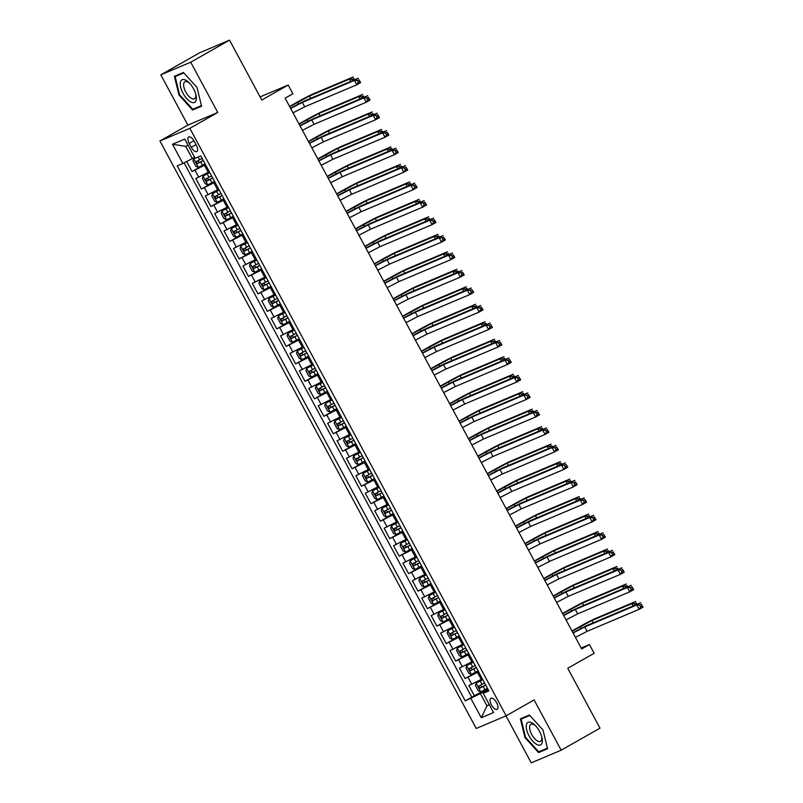 <?xml version="1.0" encoding="UTF-8"?>
<svg xmlns="http://www.w3.org/2000/svg" width="803" height="803" viewBox="0 0 803 803"><rect width="100%" height="100%" fill="white"/><g stroke="black" fill="none" stroke-linecap="round" stroke-linejoin="round"><path stroke-width="1.2" d="M496.595 702.685A6.364 2.79 -119.6 0 0 490.864 698.249A6.364 2.79 -119.6 0 0 491.426 704.873A6.364 2.79 -119.6 0 0 497.147 709.31A6.364 2.79 -119.6 0 0 496.595 702.685M505.97 715.895L531.255 762.85L561.167 750.203L599.992 728.16L567.751 668.277L594.15 653.281L589.442 644.538L581.181 648.031M159.917 140.987L476.239 728.462L506.151 715.814L189.829 128.339L159.917 140.987L187.872 125.107L217.784 112.47L190.712 62.202L160.801 74.84L187.872 125.107M160.801 74.84L199.626 52.797L229.538 40.15L261.788 100.034L288.187 85.038L260.102 96.912M190.712 62.202L229.538 40.15M186.677 161.503L192.068 171.521L205.197 164.073M209.332 171.752L195.832 178.517L201.483 189.006L214.612 181.548M218.747 189.237L205.247 196.002L210.898 206.491L224.017 199.034M228.152 206.722L214.662 213.488L220.313 223.977L233.432 216.519M237.568 224.208L224.077 230.973L229.728 241.462L242.847 234.004M246.983 241.683L233.492 248.448L239.143 258.947L252.262 251.49M256.398 259.168L242.907 265.934L248.559 276.433L261.678 268.975M265.813 276.654L252.323 283.419L257.974 293.908L271.093 286.46M275.228 294.139L261.738 300.904L267.379 311.393L280.508 303.946M284.643 311.624L271.153 318.389L276.794 328.879L289.923 321.431M294.059 329.11L280.568 335.875L286.209 346.364L299.338 338.916M303.474 346.595L289.973 353.36L295.624 363.849L308.753 356.391M312.889 364.08L299.389 370.845L305.04 381.335L318.169 373.877M322.304 381.566L308.804 388.331L314.455 398.82L327.574 391.362M331.719 399.051L318.219 405.816L323.87 416.305L336.989 408.847M341.124 416.526L327.634 423.291L333.285 433.791L346.404 426.333M350.54 434.011L337.049 440.777L342.7 451.266L355.819 443.818M359.955 451.497L346.464 458.262L352.115 468.751L365.235 461.303M369.37 468.982L355.88 475.747L361.531 486.237L374.65 478.789M378.785 486.467L365.295 493.233L370.946 503.722L384.065 496.274M388.2 503.953L374.71 510.718L380.351 521.207L393.48 513.759M397.615 521.438L384.125 528.203L389.766 538.693L402.895 531.235M407.031 538.923L393.54 545.689L399.181 556.178L412.31 548.72M416.446 556.409L402.945 563.174L408.597 573.663L421.726 566.205M425.861 573.894L412.361 580.659L418.012 591.149L431.141 583.691M435.276 591.369L421.776 598.135L427.427 608.634L440.546 601.176M444.691 608.855L431.191 615.62L436.842 626.109L449.961 618.661M454.096 626.34L440.606 633.105L446.257 643.594L459.376 636.147M463.512 643.825L450.021 650.591L455.672 661.08L468.791 653.632M472.927 661.311L459.436 668.076L465.088 678.565L478.207 671.117M288.187 85.038L292.894 93.78L285.125 98.187L581.683 648.944L589.442 644.538M189.207 143.416L191.285 147.26A6.163 2.71 -119.6 0 0 196.825 151.556A6.163 2.71 -119.6 0 0 196.293 145.142L194.226 141.298A6.163 2.71 -119.6 0 0 188.675 137.002A6.163 2.71 -119.6 0 0 189.207 143.416L193.904 140.746M488.344 689.938L483.215 693.31L488.876 690.921L200.8 155.902L195.139 158.291L184.78 139.06L172.494 144.259L182.853 163.491L177.192 165.88L465.268 700.899L480.375 693.611L486.959 705.857L489.408 704.813M483.215 693.31L493.574 712.542L481.278 717.741L470.929 698.51M478.578 671.8L465.088 678.565M482.342 678.796L481.248 679.418L477.484 672.422M469.163 654.315L455.672 661.08M459.748 636.829L446.257 643.594M450.332 619.344L436.842 626.109M440.917 601.869L427.427 608.634M431.502 584.383L418.012 591.149M422.097 566.898L408.597 573.663M412.682 549.413L399.181 556.178M403.267 531.927L389.766 538.693M393.851 514.442L380.351 521.207M384.436 496.957L370.946 503.722M375.021 479.471L361.531 486.237M365.606 461.986L352.115 468.751M356.191 444.501L342.7 451.266M346.776 427.025L333.285 433.791M337.36 409.54L323.87 416.305M327.945 392.055L314.455 398.82M318.53 374.569L305.04 381.335M309.125 357.084L295.624 363.849M299.71 339.599L286.209 346.364M290.295 322.113L276.794 328.879M280.879 304.628L267.379 311.393M271.464 287.143L257.974 293.908M262.049 269.667L248.559 276.433M252.634 252.182L239.143 258.947M243.219 234.697L229.728 241.462M233.803 217.212L220.313 223.977M224.388 199.726L210.898 206.491M214.973 182.241L201.483 189.006M205.558 164.756L192.068 171.521M184.078 162.848L471.793 697.195L487.622 688.603M481.248 679.418L468.852 685.561L474.503 696.05M188.153 145.323L185.704 146.357L192.298 158.593L182.853 163.491M194.597 157.288L192.298 158.593M217.784 112.47L189.829 128.339M561.167 750.203L534.105 699.935L506.151 715.814M489.258 704.542L486.959 705.857L481.278 717.741M487.993 689.285L480.375 693.611M471.793 697.195L465.268 700.899M185.704 146.357L172.494 144.259M178.989 95.055L192.579 110.031L201.583 106.217L197.006 87.447L183.415 72.471L174.412 76.285L178.989 95.055L179.571 94.724M547.566 748.767L542.979 729.987L529.398 715.021L520.384 718.826L524.961 737.606L538.552 752.572L547.566 748.767M197.327 107.331L192.579 110.031M543.3 749.882L538.552 752.572M525.543 737.274L524.961 737.606M290.666 108.465L302.319 102.433L354.414 80.41L358.299 78.212L306.194 100.234A14.906 0.693 -28.3 0 0 290.545 108.254M293.015 112.842L304.668 106.809L356.773 84.787L354.414 80.41L357.345 80.621L358.279 82.368L359.834 81.484L358.891 79.738L357.345 80.621M358.891 79.738L360.657 82.579L356.773 84.787L358.279 82.368M360.657 82.579L359.834 81.484M194.918 157.88L193.674 158.582L193.001 161.022L195.822 166.261L198.381 167.325L205.086 163.872M193.674 158.582L194.968 157.98M350.66 81.434L349.415 79.146L353.3 76.937L313.331 93.831A14.906 0.693 -28.3 0 0 295.614 103.015L289.572 106.448M202.165 158.452L196.263 161.544L197.397 163.641L203.3 160.55M203.239 160.449L199.626 162.377L198.01 161.262M289.692 106.669L309.446 96.039L349.415 79.146L352.336 79.346L352.949 80.471M354.595 79.768L353.892 78.463L352.336 79.346M353.892 78.463L354.785 79.698M193.563 88.852A12.918 5.671 -119.6 0 0 189.086 82.719A12.918 5.671 -119.6 0 0 180.886 80.912A12.918 5.671 -119.6 0 0 183.054 93.299A12.918 5.671 -119.6 0 0 192.901 102.633A12.918 5.671 -119.6 0 0 195.882 94.684A12.918 5.671 -119.6 0 0 193.563 88.852M189.739 83.402A9.787 4.296 -119.6 0 0 184.891 81.765A9.787 4.296 -119.6 0 0 185.744 91.954A9.787 4.296 -119.6 0 0 194.557 98.779A9.787 4.296 -119.6 0 0 195.631 93.77M201.433 105.594L192.75 109.268L179.581 94.764L175.144 76.576L183.807 72.912M179.26 74.227L175.144 76.576M531.616 722.67A12.918 5.671 -119.6 0 0 526.678 729.867A12.918 5.671 -119.6 0 0 536.956 744.572A12.918 5.671 -119.6 0 0 541.854 737.234A12.918 5.671 -119.6 0 0 535.059 725.27A12.918 5.671 -119.6 0 0 531.616 722.67M535.721 725.952A9.787 4.296 -119.6 0 0 533.674 724.527A9.787 4.296 -119.6 0 0 530.873 724.316A9.787 4.296 -119.6 0 0 530.753 732.436A9.787 4.296 -119.6 0 0 537.719 741.109A9.787 4.296 -119.6 0 0 540.529 741.33A9.787 4.296 -119.6 0 0 541.603 736.321M547.415 748.145L538.723 751.819L525.553 737.315L521.117 719.117L529.789 715.453M525.242 716.778L521.117 719.117M300.071 125.951L311.735 119.918L363.829 97.896L367.714 95.687L315.609 117.71A14.906 0.693 -28.3 0 0 299.961 125.74M302.43 130.327L314.083 124.294L366.188 102.272L363.829 97.896L366.75 98.107L367.694 99.853L369.25 98.97L368.306 97.223L366.75 98.107M368.306 97.223L370.073 100.064L366.188 102.272L367.694 99.853M370.073 100.064L369.25 98.97M309.486 143.436L321.15 137.403L373.244 115.381L377.129 113.173L325.024 135.195A14.906 0.693 -28.3 0 0 309.376 143.225M311.845 147.802L323.499 141.78L375.603 119.747L373.244 115.381L376.165 115.582L377.109 117.338L378.665 116.455L377.721 114.709L376.165 115.582M377.721 114.709L379.488 117.549L375.603 119.747L377.109 117.338M379.488 117.549L378.665 116.455M318.901 160.921L330.555 154.889L382.66 132.866L386.544 130.658L334.439 152.68A14.906 0.693 -28.3 0 0 318.791 160.7M321.26 165.288L332.914 159.255L385.018 137.233L382.66 132.866L385.581 133.067L386.524 134.824L388.08 133.94L387.136 132.194L385.581 133.067M387.136 132.194L388.893 135.034L385.018 137.233L386.524 134.824M388.893 135.034L388.08 133.94M328.317 178.407L339.97 172.374L392.075 150.352L395.959 148.143L343.855 170.166A14.906 0.693 -28.3 0 0 328.206 178.186M330.675 182.773L342.329 176.74L394.434 154.718L392.075 150.352L394.996 150.552L395.939 152.299L397.495 151.426L396.552 149.669L394.996 150.552M396.552 149.669L398.308 152.52L394.434 154.718L395.939 152.299M398.308 152.52L397.495 151.426M209.734 172.504L203.089 176.068L202.416 178.507L205.237 183.746L207.796 184.81L214.501 181.358M203.089 176.068L209.794 172.615M360.075 98.92L358.831 96.631L362.715 94.423L322.736 111.316A14.906 0.693 -28.3 0 0 305.03 120.5L298.987 123.933M211.58 175.937L205.678 179.029L206.803 181.127L212.715 178.035M212.654 177.925L209.041 179.852L207.425 178.748M299.107 124.154L318.861 113.524L358.831 96.631L361.751 96.832L362.364 97.956M364.01 97.253L363.307 95.948L361.751 96.832M363.307 95.948L364.201 97.173M219.149 189.99L212.504 193.553L211.831 195.992L214.652 201.232L217.212 202.296L223.917 198.843M212.504 193.553L219.209 190.1M369.48 116.405L368.246 114.106L372.13 111.908L332.151 128.801A14.906 0.693 -28.3 0 0 314.445 137.975L308.402 141.408M220.996 193.423L215.094 196.514L216.218 198.612L222.13 195.52M222.07 195.41L218.456 197.337L216.84 196.233M308.523 141.639L328.276 131.009L368.246 114.106L371.167 114.317L371.779 115.441M373.425 114.739L372.722 113.434L371.167 114.317M372.722 113.434L373.616 114.658M228.564 207.475L221.919 211.038L221.247 213.468L224.067 218.717L226.627 219.781L233.332 216.328M221.919 211.038L228.624 207.586M378.896 133.89L377.661 131.592L381.545 129.393L341.566 146.287A14.906 0.693 -28.3 0 0 323.86 155.461L317.817 158.894M230.411 210.908L224.469 214.02L225.633 216.097L231.545 213.006M231.485 212.895L227.871 214.823L226.255 213.718M317.938 159.124L337.682 148.495L377.661 131.592L380.582 131.802L381.194 132.927M382.84 132.224L382.138 130.919L380.582 131.802M382.138 130.919L383.031 132.144M237.979 224.96L231.334 228.524L230.662 230.953L233.482 236.202L236.042 237.266L242.747 233.814M231.334 228.524L238.039 225.071M388.311 151.376L387.076 149.077L390.961 146.879L350.981 163.772A14.906 0.693 -28.3 0 0 333.275 172.946L327.233 176.379M239.826 228.393L233.924 231.485L235.048 233.583L240.95 230.491M240.9 230.381L237.286 232.308L235.67 231.204M327.353 176.61L347.097 165.98L387.076 149.077L389.997 149.288L390.599 150.412M392.255 149.709L391.553 148.404L389.997 149.288M391.553 148.404L392.446 149.629M337.732 195.892L349.385 189.859L401.49 167.837L405.374 165.629L353.27 187.651A14.906 0.693 -28.3 0 0 337.621 195.671M340.091 200.258L351.744 194.226L403.849 172.203L401.49 167.837L404.411 168.038L405.354 169.784L406.91 168.911L405.967 167.154L404.411 168.038M405.967 167.154L407.723 169.995L403.849 172.203L405.354 169.784M407.723 169.995L406.91 168.911M247.394 242.446L240.749 246.009L240.077 248.438L242.897 253.688L245.457 254.752L252.162 251.289M240.749 246.009L247.454 242.546M397.726 168.861L396.491 166.562L400.376 164.354L360.396 181.257A14.906 0.693 -28.3 0 0 342.69 190.431L336.648 193.864M249.241 245.869L243.339 248.96L244.463 251.068L250.365 247.966M250.315 247.866L246.702 249.793L245.086 248.689M336.768 194.095L356.512 183.455L396.491 166.562L399.412 166.773L400.014 167.897M401.671 167.195L400.968 165.89L399.412 166.773M400.968 165.89L401.861 167.114M347.147 213.377L358.8 207.345L410.905 185.322L414.79 183.114L362.685 205.136A14.906 0.693 -28.3 0 0 347.026 213.156M349.496 217.743L361.159 211.711L413.254 189.689L410.905 185.322L413.826 185.523L414.77 187.27L416.325 186.386L415.382 184.64L413.826 185.523M415.382 184.64L417.138 187.48L413.254 189.689L414.77 187.27M417.138 187.48L416.325 186.386M256.809 259.931L250.165 263.494L249.482 265.923L252.313 271.173L254.872 272.237L261.567 268.774M250.165 263.494L256.87 260.031M407.141 186.346L405.906 184.048L409.791 181.839L369.812 198.742A14.906 0.693 -28.3 0 0 352.105 207.917L346.053 211.35M258.656 263.354L252.744 266.445L253.878 268.543L259.781 265.452M259.73 265.351L256.117 267.279L254.501 266.174M346.183 211.57L365.927 200.941L405.906 184.048L408.827 184.248L409.43 185.373M411.086 184.68L410.383 183.375L408.827 184.248M410.383 183.375L411.277 184.6M356.562 230.852L368.216 224.83L420.32 202.798L424.205 200.599L372.1 222.622A14.906 0.693 -28.3 0 0 356.442 230.642M358.911 235.229L370.574 229.196L422.669 207.174L420.32 202.798L423.241 203.008L424.185 204.755L425.731 203.872L424.797 202.125L423.241 203.008M424.797 202.125L426.554 204.966L422.669 207.174L424.185 204.755M426.554 204.966L425.731 203.872M266.225 277.416L259.58 280.98L258.897 283.409L261.728 288.658L264.287 289.722L270.982 286.259M259.58 280.98L266.275 277.517M416.556 203.832L415.322 201.533L419.206 199.325L379.227 216.228A14.906 0.693 -28.3 0 0 361.511 225.402L355.468 228.835M268.072 280.839L262.159 283.931L263.294 286.029L269.196 282.937M269.146 282.837L265.532 284.764L263.916 283.66M355.588 229.056L375.342 218.426L415.322 201.533L418.243 201.734L418.845 202.858M420.501 202.165L419.798 200.86L418.243 201.734M419.798 200.86L420.682 202.085M365.977 248.338L377.631 242.305L429.735 220.283L433.62 218.085L381.515 240.107A14.906 0.693 -28.3 0 0 365.857 248.127M368.326 252.714L379.98 246.682L432.084 224.659L429.735 220.283L432.656 220.494L433.6 222.24L435.146 221.357L434.212 219.61L432.656 220.494M434.212 219.61L435.969 222.451L432.084 224.659L433.6 222.24M435.969 222.451L435.146 221.357M275.64 294.902L268.995 298.465L268.312 300.894L271.143 306.134L273.703 307.208L280.398 303.745M268.995 298.465L275.69 295.002M425.971 221.317L424.737 219.018L428.621 216.81L388.642 233.703A14.906 0.693 -28.3 0 0 370.926 242.887L364.883 246.32M277.487 298.325L271.575 301.416L272.709 303.514L278.611 300.422M278.551 300.322L274.937 302.249L273.331 301.135M365.004 246.541L384.757 235.911L424.737 219.018L427.658 219.219L428.26 220.343M429.916 219.651L429.214 218.336L427.658 219.219M429.214 218.336L430.097 219.57M375.392 265.823L387.046 259.791L439.151 237.768L443.035 235.57L390.931 257.592A14.906 0.693 -28.3 0 0 375.272 265.612M377.741 270.199L389.395 264.167L441.499 242.145L439.151 237.768L442.072 237.979L443.015 239.726L444.561 238.842L443.627 237.096L442.072 237.979M443.627 237.096L445.384 239.936L441.499 242.145L443.015 239.726M445.384 239.936L444.561 238.842M384.808 283.308L396.461 277.276L448.566 255.254L452.44 253.055L400.346 275.078A14.906 0.693 -28.3 0 0 384.687 283.098M387.156 287.685L398.81 281.652L450.915 259.63L448.566 255.254L451.487 255.464L452.42 257.211L453.976 256.328L453.033 254.581L451.487 255.464M453.033 254.581L454.799 257.422L450.915 259.63L452.42 257.211M454.799 257.422L453.976 256.328M394.223 300.794L405.876 294.761L457.981 272.739L461.855 270.531L409.761 292.553A14.906 0.693 -28.3 0 0 394.102 300.583M396.572 305.17L408.225 299.138L460.33 277.115L457.981 272.739L460.902 272.95L461.835 274.696L463.391 273.813L462.448 272.066L460.902 272.95M462.448 272.066L464.214 274.907L460.33 277.115L461.835 274.696M464.214 274.907L463.391 273.813M403.638 318.279L415.292 312.247L467.386 290.224L471.271 288.016L419.166 310.038A14.906 0.693 -28.3 0 0 403.518 318.068M405.987 322.645L417.64 316.613L469.745 294.591L467.386 290.224L470.317 290.425L471.251 292.182L472.806 291.298L471.863 289.552L470.317 290.425M471.863 289.552L473.629 292.392L469.745 294.591L471.251 292.182M473.629 292.392L472.806 291.298M413.043 335.764L424.707 329.732L476.801 307.71L480.686 305.501L428.581 327.524A14.906 0.693 -28.3 0 0 412.933 335.544M415.402 340.131L427.055 334.098L479.16 312.076L476.801 307.71L479.722 307.91L480.666 309.667L482.222 308.784L481.278 307.027L479.722 307.91M481.278 307.027L483.045 309.878L479.16 312.076L480.666 309.667M483.045 309.878L482.222 308.784M422.458 353.25L434.112 347.217L486.216 325.195L490.101 322.987L437.996 345.009A14.906 0.693 -28.3 0 0 422.348 353.029M424.817 357.616L436.471 351.584L488.575 329.561L486.216 325.195L489.137 325.396L490.081 327.142L491.637 326.269L490.693 324.512L489.137 325.396M490.693 324.512L492.46 327.363L488.575 329.561L490.081 327.142M492.46 327.363L491.637 326.269M431.873 370.735L443.527 364.703L495.632 342.68L499.516 340.472L447.412 362.494A14.906 0.693 -28.3 0 0 431.763 370.514M434.232 375.101L445.886 369.069L497.99 347.047L495.632 342.68L498.553 342.881L499.496 344.628L501.052 343.744L500.108 341.998L498.553 342.881M500.108 341.998L501.865 344.838L497.99 347.047L499.496 344.628M501.865 344.838L501.052 343.744M441.289 388.22L452.942 382.188L505.047 360.166L508.931 357.957L456.827 379.98A14.906 0.693 -28.3 0 0 441.178 388M443.647 392.587L455.301 386.554L507.406 364.532L505.047 360.166L507.968 360.366L508.911 362.113L510.467 361.23L509.524 359.483L507.968 360.366M509.524 359.483L511.28 362.324L507.406 364.532L508.911 362.113M511.28 362.324L510.467 361.23M450.704 405.696L462.357 399.663L514.462 377.641L518.347 375.443L466.242 397.465A14.906 0.693 -28.3 0 0 450.593 405.485M453.063 410.072L464.716 404.039L516.811 382.017L514.462 377.641L517.383 377.852L518.326 379.598L519.882 378.715L518.939 376.968L517.383 377.852M518.939 376.968L520.695 379.809L516.811 382.017L518.326 379.598M520.695 379.809L519.882 378.715M460.119 423.181L471.773 417.148L523.877 395.126L527.762 392.928L475.657 414.95A14.906 0.693 -28.3 0 0 459.999 422.97M462.468 427.557L474.131 421.525L526.226 399.503L523.877 395.126L526.798 395.337L527.742 397.084L529.297 396.2L528.354 394.454L526.798 395.337M528.354 394.454L530.11 397.294L526.226 399.503L527.742 397.084M530.11 397.294L529.297 396.2M469.534 440.666L481.188 434.634L533.292 412.612L537.177 410.413L485.072 432.436A14.906 0.693 -28.3 0 0 469.414 440.456M471.883 445.043L483.547 439.01L535.641 416.988L533.292 412.612L536.213 412.822L537.157 414.569L538.703 413.686L537.769 411.939L536.213 412.822M537.769 411.939L539.526 414.78L535.641 416.988L537.157 414.569M539.526 414.78L538.703 413.686M478.949 458.152L490.603 452.119L542.708 430.097L546.592 427.889L494.487 449.911A14.906 0.693 -28.3 0 0 478.829 457.941M481.298 462.528L492.952 456.495L545.056 434.473L542.708 430.097L545.628 430.308L546.572 432.054L548.118 431.171L547.184 429.424L545.628 430.308M547.184 429.424L548.941 432.265L545.056 434.473L546.572 432.054M548.941 432.265L548.118 431.171M285.055 312.387L278.41 315.94L277.728 318.379L280.558 323.619L283.108 324.683L289.813 321.23M278.41 315.94L285.105 312.487M435.387 238.802L434.152 236.504L438.026 234.295L398.057 251.188A14.906 0.693 -28.3 0 0 380.341 260.373L374.298 263.806M286.892 315.81L280.99 318.901L282.124 320.999L288.026 317.908M287.966 317.807L284.352 319.735L282.746 318.62M374.419 264.026L394.173 253.397L434.152 236.504L437.073 236.704L437.675 237.829M439.331 237.136L438.619 235.821L437.073 236.704M438.619 235.821L439.512 237.056M294.47 329.862L287.815 333.426L287.143 335.865L289.963 341.104L292.523 342.168L299.228 338.715M287.815 333.426L294.52 329.973M444.802 256.277L443.567 253.989L447.442 251.781L407.472 268.674A14.906 0.693 -28.3 0 0 389.756 277.858L383.714 281.291M296.307 333.295L290.365 336.407L291.539 338.485L297.441 335.393M297.381 335.283L293.768 337.22L292.151 336.106M383.834 281.512L403.588 270.882L443.567 253.989L446.488 254.19L447.09 255.314M448.736 254.611L448.034 253.306L446.488 254.19M448.034 253.306L448.927 254.541M303.875 347.348L297.23 350.911L296.558 353.35L299.378 358.59L301.938 359.654L308.643 356.201M297.23 350.911L303.935 347.458M454.217 273.763L452.972 271.464L456.857 269.266L416.887 286.159A14.906 0.693 -28.3 0 0 399.171 295.343L393.129 298.766M305.722 350.781L299.82 353.872L300.954 355.97L306.856 352.878M306.796 352.768L303.183 354.695L301.567 353.591M393.249 298.997L413.003 288.367L452.972 271.464L455.903 271.675L456.505 272.799M458.152 272.097L457.449 270.792L455.903 271.675M457.449 270.792L458.342 272.016M313.29 364.833L306.646 368.396L305.973 370.825L308.794 376.075L311.353 377.139L318.058 373.686M306.646 368.396L313.351 364.943M463.632 291.248L462.387 288.95L466.272 286.751L426.303 303.644A14.906 0.693 -28.3 0 0 408.586 312.819L402.544 316.252M315.137 368.266L309.235 371.357L310.359 373.455L316.272 370.364M316.211 370.253L312.598 372.18L310.982 371.076M402.664 316.482L422.418 305.853L462.387 288.95L465.308 289.16L465.921 290.284M467.567 289.582L466.864 288.277L465.308 289.16M466.864 288.277L467.758 289.502M322.706 382.318L316.061 385.882L315.388 388.311L318.209 393.56L320.768 394.624L327.473 391.171M316.061 385.882L322.766 382.429M473.047 308.733L471.803 306.435L475.687 304.237L435.708 321.13A14.906 0.693 -28.3 0 0 418.002 330.304L411.959 333.737M324.553 385.751L318.65 388.843L319.775 390.941L325.687 387.849M325.627 387.739L322.013 389.666L320.397 388.562M412.08 333.968L431.833 323.338L471.803 306.435L474.724 306.646L475.336 307.77M476.982 307.067L476.279 305.762L474.724 306.646M476.279 305.762L477.173 306.987M332.121 399.804L325.476 403.367L324.803 405.796L327.624 411.046L330.184 412.11L336.889 408.647M325.476 403.367L332.181 399.914M482.452 326.219L481.218 323.92L485.102 321.712L445.123 338.615A14.906 0.693 -28.3 0 0 427.417 347.789L421.374 351.222M333.968 403.226L328.066 406.328L329.19 408.426L335.102 405.334M335.042 405.224L331.428 407.151L329.812 406.047M421.495 351.453L441.248 340.823L481.218 323.92L484.139 324.131L484.751 325.255M486.397 324.553L485.695 323.248L484.139 324.131M485.695 323.248L486.588 324.472M341.536 417.289L334.891 420.852L334.219 423.281L337.039 428.531L339.599 429.595L346.304 426.132M334.891 420.852L341.596 417.389M491.868 343.704L490.633 341.405L494.518 339.197L454.538 356.1A14.906 0.693 -28.3 0 0 436.832 365.275L430.789 368.707M343.383 420.712L337.481 423.803L338.605 425.901L344.517 422.81M344.457 422.709L340.843 424.636L339.227 423.532M430.91 368.928L450.654 358.299L490.633 341.405L493.554 341.616L494.156 342.73M495.812 342.038L495.11 340.733L493.554 341.616M495.11 340.733L496.003 341.958M350.951 434.774L344.306 438.338L343.634 440.767L346.454 446.016L349.014 447.08L355.719 443.617M344.306 438.338L351.011 434.875M501.283 361.189L500.048 358.891L503.933 356.683L463.953 373.586A14.906 0.693 -28.3 0 0 446.247 382.76L440.205 386.193M352.798 438.197L346.896 441.289L348.02 443.386L353.922 440.295M353.872 440.195L350.259 442.122L348.643 441.018M440.325 386.414L460.069 375.784L500.048 358.891L502.969 359.092L503.571 360.216M505.228 359.523L504.525 358.218L502.969 359.092M504.525 358.218L505.418 359.443M360.366 452.26L353.721 455.823L353.039 458.252L355.87 463.502L358.429 464.566L365.134 461.103M353.721 455.823L360.427 452.36M510.698 378.675L509.463 376.376L513.348 374.168L473.368 391.071A14.906 0.693 -28.3 0 0 455.662 400.245L449.62 403.678M362.213 455.682L356.311 458.774L357.435 460.872L363.337 457.78M363.287 457.68L359.674 459.607L358.058 458.503M449.74 403.899L469.484 393.269L509.463 376.376L512.384 376.577L512.987 377.701M514.643 377.008L513.94 375.694L512.384 376.577M513.94 375.694L514.833 376.928M369.781 469.745L363.137 473.308L362.454 475.737L365.285 480.977L367.844 482.041L374.539 478.588M363.137 473.308L369.842 469.845M520.113 396.16L518.879 393.861L522.763 391.653L482.784 408.546A14.906 0.693 -28.3 0 0 465.078 417.731L459.025 421.163M371.628 473.168L365.716 476.259L366.851 478.357L372.753 475.266M372.702 475.165L369.089 477.092L367.473 475.978M459.155 421.384L478.899 410.755L518.879 393.861L521.799 394.062L522.402 395.186M524.058 394.494L523.355 393.179L521.799 394.062M523.355 393.179L524.249 394.414M379.197 487.23L372.552 490.784L371.869 493.223L374.7 498.462L377.259 499.526L383.954 496.073M372.552 490.784L379.247 487.331M529.528 413.645L528.294 411.347L532.178 409.139L492.199 426.032A14.906 0.693 -28.3 0 0 474.483 435.216L468.44 438.649M381.044 490.653L375.131 493.745L376.266 495.842L382.168 492.751M382.118 492.651L378.504 494.578L376.888 493.464M468.561 438.87L488.314 428.24L528.294 411.347L531.215 411.548L531.817 412.672M533.473 411.979L532.77 410.664L531.215 411.548M532.77 410.664L533.654 411.899M388.612 504.706L381.967 508.269L381.284 510.708L384.115 515.948L386.675 517.012L393.37 513.559M381.967 508.269L388.662 504.816M538.943 431.121L537.709 428.832L541.593 426.624L501.614 443.517A14.906 0.693 -28.3 0 0 483.898 452.701L477.855 456.134M390.459 508.138L384.547 511.23L385.681 513.328L391.583 510.236M391.523 510.126L387.909 512.063L386.303 510.949M477.976 456.355L497.73 445.725L537.709 428.832L540.63 429.033L541.232 430.157M542.888 429.454L542.186 428.15L540.63 429.033M542.186 428.15L543.069 429.374M488.365 475.637L500.018 469.604L552.123 447.582L555.997 445.374L503.903 467.396A14.906 0.693 -28.3 0 0 488.244 475.426M490.713 480.013L502.367 473.981L554.471 451.959L552.123 447.582L555.044 447.793L555.987 449.539L557.533 448.656L556.589 446.91L555.044 447.793M556.589 446.91L558.356 449.75L554.471 451.959L555.987 449.539M558.356 449.75L557.533 448.656M497.78 493.122L509.433 487.09L561.538 465.067L565.412 462.859L513.318 484.882A14.906 0.693 -28.3 0 0 497.659 492.912M500.128 497.489L511.782 491.456L563.887 469.434L561.538 465.067L564.459 465.268L565.392 467.025L566.948 466.141L566.005 464.395L564.459 465.268M566.005 464.395L567.771 467.236L563.887 469.434L565.392 467.025M567.771 467.236L566.948 466.141M507.195 510.608L518.848 504.575L570.953 482.553L574.828 480.345L522.733 502.367A14.906 0.693 -28.3 0 0 507.074 510.387M509.544 514.974L521.197 508.941L573.302 486.919L570.953 482.553L573.874 482.754L574.807 484.51L576.363 483.627L575.42 481.87L573.874 482.754M575.42 481.87L577.186 484.721L573.302 486.919L574.807 484.51M577.186 484.721L576.363 483.627M516.6 528.093L528.264 522.06L580.358 500.038L584.243 497.83L532.138 519.852A14.906 0.693 -28.3 0 0 516.49 527.872M518.959 532.459L530.612 526.427L582.717 504.404L580.358 500.038L583.289 500.239L584.223 501.985L585.778 501.112L584.835 499.356L583.289 500.239M584.835 499.356L586.602 502.206L582.717 504.404L584.223 501.985M586.602 502.206L585.778 501.112M398.027 522.191L391.372 525.754L390.7 528.193L393.53 533.433L396.08 534.497L402.785 531.044M391.372 525.754L398.077 522.301M548.359 448.606L547.124 446.307L550.999 444.109L511.029 461.002A14.906 0.693 -28.3 0 0 493.313 470.187L487.27 473.609M399.864 525.624L393.962 528.715L395.096 530.813L400.998 527.722M400.938 527.611L397.324 529.538L395.708 528.434M487.391 473.84L507.145 463.211L547.124 446.307L550.045 446.518L550.647 447.642M552.303 446.94L551.591 445.635L550.045 446.518M551.591 445.635L552.484 446.859M407.442 539.676L400.787 543.24L400.115 545.669L402.935 550.918L405.495 551.982L412.2 548.529M400.787 543.24L407.492 539.787M557.774 466.091L556.539 463.793L560.414 461.595L520.444 478.488A14.906 0.693 -28.3 0 0 502.728 487.662L496.686 491.095M409.279 543.109L403.377 546.201L404.511 548.298L410.413 545.207M410.353 545.096L406.74 547.024L405.124 545.92M496.806 491.326L516.56 480.696L556.539 463.793L559.46 464.004L560.062 465.128M561.709 464.425L561.006 463.12L559.46 464.004M561.006 463.12L561.899 464.345M416.847 557.162L410.203 560.725L409.53 563.154L412.351 568.404L414.91 569.468L421.615 566.015M410.203 560.725L416.908 557.272M567.189 483.577L565.944 481.278L569.829 479.08L529.86 495.973A14.906 0.693 -28.3 0 0 512.143 505.147L506.101 508.58M418.694 560.594L412.792 563.686L413.926 565.784L419.828 562.692M419.768 562.582L416.155 564.509L414.539 563.405M506.221 508.811L525.975 498.181L565.944 481.278L568.875 481.489L569.478 482.613M571.124 481.91L570.421 480.606L568.875 481.489M570.421 480.606L571.314 481.83M426.263 574.647L419.618 578.21L418.945 580.639L421.766 585.889L424.325 586.953L431.03 583.49M419.618 578.21L426.323 574.747M576.604 501.062L575.36 498.763L579.244 496.555L539.265 513.458A14.906 0.693 -28.3 0 0 521.559 522.633L515.516 526.065M428.109 578.07L422.207 581.171L423.332 583.269L429.244 580.167M429.183 580.067L425.57 581.994L423.954 580.89M515.636 526.296L535.39 515.667L575.36 498.763L578.28 498.974L578.893 500.098M580.539 499.396L579.836 498.091L578.28 498.974M579.836 498.091L580.73 499.315M526.015 545.578L537.679 539.546L589.773 517.523L593.658 515.315L541.553 537.337A14.906 0.693 -28.3 0 0 525.905 545.357M528.374 549.945L540.028 543.912L592.132 521.89L589.773 517.523L592.694 517.724L593.638 519.471L595.194 518.587L594.25 516.841L592.694 517.724M594.25 516.841L596.017 519.682L592.132 521.89L593.638 519.471M596.017 519.682L595.194 518.587M435.678 592.132L429.033 595.696L428.36 598.125L431.181 603.374L433.74 604.438L440.445 600.975M429.033 595.696L435.738 592.233M586.019 518.547L584.775 516.249L588.659 514.04L548.68 530.944A14.906 0.693 -28.3 0 0 530.974 540.118L524.931 543.551M437.525 595.555L431.623 598.647L432.747 600.744L438.659 597.653M438.599 597.552L434.985 599.48L433.369 598.376M525.052 543.772L544.805 533.142L584.775 516.249L587.696 516.459L588.308 517.574M589.954 516.881L589.251 515.576L587.696 516.459M589.251 515.576L590.145 516.801M535.43 563.064L547.084 557.031L599.189 535.009L603.073 532.801L550.968 554.823A14.906 0.693 -28.3 0 0 535.32 562.843M537.789 567.43L549.443 561.397L601.547 539.375L599.189 535.009L602.109 535.21L603.053 536.956L604.609 536.073L603.665 534.326L602.109 535.21M603.665 534.326L605.432 537.167L601.547 539.375L603.053 536.956M605.432 537.167L604.609 536.073M445.093 609.618L438.448 613.181L437.776 615.61L440.596 620.86L443.156 621.923L449.861 618.461M438.448 613.181L445.153 609.718M595.424 536.033L594.19 533.734L598.074 531.526L558.095 548.429A14.906 0.693 -28.3 0 0 540.389 557.603L534.346 561.036M446.94 613.04L441.038 616.132L442.162 618.23L448.074 615.138M448.014 615.038L444.4 616.965L442.784 615.861M534.467 561.257L554.221 550.627L594.19 533.734L597.111 533.935L597.723 535.059M599.369 534.366L598.667 533.062L597.111 533.935M598.667 533.062L599.56 534.286M544.846 580.539L556.499 574.506L608.604 552.484L612.488 550.286L560.384 572.308A14.906 0.693 -28.3 0 0 544.735 580.328M547.204 584.915L558.858 578.883L610.963 556.86L608.604 552.484L611.525 552.695L612.468 554.441L614.024 553.558L613.08 551.812L611.525 552.695M613.08 551.812L614.837 554.652L610.963 556.86L612.468 554.441M614.837 554.652L614.024 553.558M454.508 627.103L447.863 630.666L447.191 633.095L450.011 638.345L452.571 639.409L459.276 635.946M447.863 630.666L454.568 627.203M604.84 553.518L603.605 551.219L607.49 549.011L567.51 565.914A14.906 0.693 -28.3 0 0 549.804 575.089L543.761 578.521M456.355 630.526L450.413 633.637L451.577 635.715L457.479 632.623M457.429 632.523L453.815 634.45L452.199 633.346M543.882 578.742L563.626 568.112L603.605 551.219L606.526 551.42L607.128 552.544M608.784 551.852L608.082 550.537L606.526 551.42M608.082 550.537L608.975 551.771M554.261 598.024L565.914 591.992L618.019 569.969L621.903 567.771L569.799 589.793A14.906 0.693 -28.3 0 0 554.15 597.813M556.62 602.401L568.273 596.368L620.378 574.346L618.019 569.969L620.94 570.18L621.883 571.927L623.439 571.043L622.496 569.297L620.94 570.18M622.496 569.297L624.252 572.137L620.378 574.346L621.883 571.927M624.252 572.137L623.439 571.043M463.923 644.588L457.278 648.151L456.606 650.581L459.426 655.82L461.986 656.884L468.691 653.431M457.278 648.151L463.983 644.689M614.255 571.003L613.02 568.705L616.905 566.496L576.925 583.39A14.906 0.693 -28.3 0 0 559.219 592.574L553.177 596.007M465.77 648.011L459.868 651.103L460.992 653.2L466.894 650.109M466.844 650.008L463.231 651.936L461.615 650.821M553.297 596.227L573.041 585.598L613.02 568.705L615.941 568.905L616.543 570.03M618.2 569.337L617.497 568.022L615.941 568.905M617.497 568.022L618.39 569.257M563.676 615.51L575.329 609.477L627.434 587.455L631.319 585.257L579.214 607.279A14.906 0.693 -28.3 0 0 563.565 615.299M566.035 619.886L577.688 613.853L629.783 591.831L627.434 587.455L630.355 587.666L631.299 589.412L632.854 588.529L631.911 586.782L630.355 587.666M631.911 586.782L633.667 589.623L629.783 591.831L631.299 589.412M633.667 589.623L632.854 588.529M473.338 662.073L466.694 665.627L466.011 668.066L468.842 673.305L471.401 674.369L478.106 670.917M466.694 665.627L473.399 662.174M623.67 588.479L622.435 586.19L626.32 583.982L586.341 600.875A14.906 0.693 -28.3 0 0 568.634 610.059L562.592 613.492M475.185 665.496L469.243 668.608L470.407 670.686L476.309 667.594M476.259 667.494L472.646 669.421L471.03 668.307M562.712 613.713L582.456 603.083L622.435 586.19L625.356 586.391L625.959 587.515M627.615 586.812L626.912 585.507L625.356 586.391M626.912 585.507L627.805 586.742M573.091 632.995L584.745 626.962L636.849 604.94L640.734 602.732L588.629 624.754A14.906 0.693 -28.3 0 0 572.971 632.784M575.44 637.371L587.103 631.339L639.198 609.316L636.849 604.94L639.77 605.151L640.714 606.897L642.27 606.014L641.326 604.268L639.77 605.151M641.326 604.268L643.083 607.108L639.198 609.316L640.714 606.897M643.083 607.108L642.27 606.014M482.754 679.549L476.109 683.112L475.426 685.551L478.257 690.791L480.816 691.855L487.511 688.402M476.109 683.112L482.804 679.659M633.085 605.964L631.851 603.675L635.735 601.467L595.756 618.36A14.906 0.693 -28.3 0 0 578.05 627.544L571.997 630.977M484.6 682.982L478.688 686.073L479.823 688.171L485.725 685.079M485.674 684.969L482.061 686.906L480.445 685.792M572.117 631.198L591.871 620.568L631.851 603.675L634.771 603.876L635.374 605M637.03 604.298L636.327 602.993L634.771 603.876M636.327 602.993L637.221 604.217M471.833 661.933L468.069 654.937M462.418 644.448L458.654 637.452M453.002 626.962L449.238 619.976M443.587 609.477L439.823 602.491M434.172 591.992L430.408 585.006M424.757 574.516L420.993 567.52M415.342 557.031L411.578 550.035M405.937 539.546L402.162 532.55M396.521 522.06L392.747 515.064M387.106 504.575L383.342 497.579M377.691 487.09L373.927 480.094M368.276 469.604L364.512 462.608M358.861 452.119L355.097 445.133M349.446 434.634L345.681 427.648M340.03 417.159L336.266 410.162M330.615 399.673L326.851 392.677M321.2 382.188L317.436 375.192M311.785 364.703L308.021 357.706M302.38 347.217L298.606 340.221M292.965 329.732L289.19 322.736M283.549 312.247L279.785 305.25M274.134 294.761L270.37 287.765M264.719 277.276L260.955 270.29M255.304 259.791L251.54 252.804M245.889 242.315L242.125 235.319M236.473 224.83L232.709 217.834M227.058 207.345L223.294 200.348M217.643 189.859L213.879 182.863M208.228 172.374L204.464 165.378M198.783 177.272L195.019 170.276M471.803 684.317L468.039 677.32M462.387 666.831L458.623 659.835M452.972 649.346L449.208 642.35M443.557 631.861L439.793 624.864M434.142 614.375L430.378 607.379M424.727 596.89L420.963 589.894M415.312 579.405L411.548 572.409M405.896 561.919L402.132 554.933M396.491 544.434L392.717 537.448M387.076 526.959L383.302 519.963M377.661 509.473L373.897 502.477M368.246 491.988L364.482 484.992M358.831 474.503L355.067 467.507M349.415 457.017L345.651 450.021M340 439.532L336.236 432.536M330.585 422.047L326.821 415.051M321.17 404.561L317.406 397.575M311.755 387.076L307.991 380.09M302.34 369.591L298.575 362.605M292.924 352.115L289.16 345.119M283.519 334.63L279.745 327.634M274.104 317.145L270.33 310.149M264.689 299.66L260.925 292.663M255.274 282.174L251.51 275.178M245.859 264.689L242.094 257.693M236.443 247.204L232.679 240.207M227.028 229.718L223.264 222.732M217.613 212.233L213.849 205.247M208.198 194.758L204.434 187.761M195.992 144.59L191.285 147.26M302.319 102.433L304.668 106.809M193.664 158.653L198.321 167.305M200.74 161.925L202.527 165.247M198.1 157.037L199.606 159.827M297.632 102.162L298.596 103.928M309.446 96.039L310.681 98.337M199.626 162.377L197.397 163.641M311.735 119.918L314.083 124.294M321.15 137.403L323.499 141.78M330.555 154.889L332.914 159.255M339.97 172.374L342.329 176.74M203.069 176.128L207.736 184.79M210.145 179.41L211.942 182.733M207.234 173.99L209.021 177.312M307.047 119.637L308.011 121.414M318.861 113.524L320.096 115.823M209.041 179.852L206.803 181.127M212.484 193.613L217.151 202.276M219.56 196.896L221.357 200.218M216.649 191.475L218.436 194.798M316.462 137.122L317.416 138.899M328.276 131.009L329.511 133.308M218.456 197.337L216.218 198.612M221.899 211.099L226.566 219.751M228.975 214.381L230.762 217.703M226.055 208.961L227.851 212.283M325.877 154.608L326.831 156.384M337.682 148.495L338.926 150.793M227.871 214.823L225.633 216.097M231.314 228.584L235.972 237.236M238.391 231.866L240.177 235.189M235.47 226.446L237.266 229.768M335.293 172.093L336.246 173.87M347.097 165.98L348.341 168.269M237.286 232.308L235.048 233.583M349.385 189.859L351.744 194.226M240.729 246.069L245.387 254.722M247.806 249.352L249.592 252.674M244.885 243.931L246.682 247.254M344.708 189.578L345.661 191.355M356.512 183.455L357.757 185.754M246.702 249.793L244.463 251.068M358.8 207.345L361.159 211.711M250.145 263.555L254.802 272.207M257.221 266.837L259.008 270.159M254.3 261.417L256.087 264.739M354.123 207.064L355.077 208.84M365.927 200.941L367.162 203.239M256.117 267.279L253.878 268.543M368.216 224.83L370.574 229.196M259.56 281.04L264.217 289.692M266.636 284.322L268.423 287.635M263.715 278.902L265.502 282.224M363.538 224.549L364.492 226.326M375.342 218.426L376.577 220.725M265.532 284.764L263.294 286.029M377.631 242.305L379.98 246.682M268.975 298.525L273.632 307.178M276.051 301.798L277.838 305.12M273.13 296.377L274.917 299.7M372.953 242.034L373.907 243.811M384.757 235.911L385.992 238.21M274.937 302.249L272.709 303.514M387.046 259.791L389.395 264.167M396.461 277.276L398.81 281.652M405.876 294.761L408.225 299.138M415.292 312.247L417.64 316.613M424.707 329.732L427.055 334.098M434.112 347.217L436.471 351.584M443.527 364.703L445.886 369.069M452.942 382.188L455.301 386.554M462.357 399.663L464.716 404.039M471.773 417.148L474.131 421.525M481.188 434.634L483.547 439.01M490.603 452.119L492.952 456.495M278.39 316.011L283.047 324.663M285.466 319.283L287.253 322.605M282.546 313.863L284.332 317.185M382.369 259.52L383.322 261.286M394.173 253.397L395.407 255.695M284.352 319.735L282.124 320.999M287.805 333.486L292.463 342.148M294.882 336.768L296.668 340.091M291.961 331.348L293.747 334.67M391.784 277.005L392.737 278.771M403.588 270.882L404.822 273.181M293.768 337.22L291.539 338.485M297.22 350.971L301.878 359.634M304.297 354.253L306.084 357.576M301.376 348.833L303.163 352.156M401.189 294.48L402.152 296.257M413.003 288.367L414.238 290.666M303.183 354.695L300.954 355.97M306.636 368.457L311.293 377.119M313.702 371.739L315.499 375.061M310.791 366.319L312.578 369.641M410.604 311.965L411.568 313.742M422.418 305.853L423.653 308.151M312.598 372.18L310.359 373.455M316.041 385.942L320.708 394.594M323.117 389.224L324.914 392.547M320.206 383.804L321.993 387.126M420.019 329.451L420.983 331.227M431.833 323.338L433.068 325.637M322.013 389.666L319.775 390.941M325.456 403.427L330.123 412.08M332.532 406.709L334.329 410.032M329.621 401.289L331.408 404.612M429.434 346.936L430.388 348.713M441.248 340.823L442.483 343.112M331.428 407.151L329.19 408.426M334.871 420.913L339.539 429.565M341.948 424.195L343.734 427.517M339.027 418.775L340.823 422.097M438.85 364.421L439.803 366.198M450.654 358.299L451.898 360.597M340.843 424.636L338.605 425.901M344.286 438.398L348.944 447.05M351.363 441.68L353.149 445.003M348.442 436.26L350.238 439.582M448.265 381.907L449.218 383.683M460.069 375.784L461.313 378.083M350.259 442.122L348.02 443.386M353.701 455.883L358.359 464.535M360.778 459.165L362.565 462.478M357.857 453.745L359.654 457.058M457.68 399.392L458.633 401.169M469.484 393.269L470.719 395.568M359.674 459.607L357.435 460.872M363.117 473.368L367.774 482.021M370.193 476.641L371.98 479.963M367.272 471.22L369.059 474.543M467.095 416.877L468.049 418.654M478.899 410.755L480.134 413.053M369.089 477.092L366.851 478.357M372.532 490.854L377.189 499.506M379.608 494.126L381.395 497.448M376.687 488.706L378.474 492.028M476.51 434.363L477.464 436.129M488.314 428.24L489.549 430.538M378.504 494.578L376.266 495.842M381.947 508.329L386.604 516.991M389.023 511.611L390.81 514.934M386.102 506.191L387.889 509.514M485.925 451.848L486.879 453.615M497.73 445.725L498.964 448.024M387.909 512.063L385.681 513.328M500.018 469.604L502.367 473.981M509.433 487.09L511.782 491.456M518.848 504.575L521.197 508.941M528.264 522.06L530.612 526.427M391.362 525.814L396.02 534.477M398.439 529.097L400.225 532.419M395.518 523.676L397.304 526.999M495.341 469.323L496.294 471.1M507.145 463.211L508.379 465.509M397.324 529.538L395.096 530.813M400.777 543.3L405.435 551.952M407.854 546.582L409.64 549.904M404.933 541.162L406.719 544.484M504.756 486.809L505.709 488.585M516.56 480.696L517.794 482.994M406.74 547.024L404.511 548.298M410.192 560.785L414.85 569.437M417.269 564.067L419.056 567.39M414.348 558.647L416.135 561.97M514.161 504.294L515.125 506.071M525.975 498.181L527.21 500.47M416.155 564.509L413.926 565.784M419.598 578.27L424.265 586.923M426.674 581.553L428.471 584.875M423.763 576.132L425.55 579.455M523.576 521.779L524.54 523.556M535.39 515.667L536.625 517.955M425.57 581.994L423.332 583.269M537.679 539.546L540.028 543.912M429.013 595.756L433.68 604.408M436.089 599.038L437.886 602.36M433.178 593.618L434.965 596.94M532.991 539.265L533.945 541.041M544.805 533.142L546.04 535.44M434.985 599.48L432.747 600.744M547.084 557.031L549.443 561.397M438.428 613.241L443.095 621.893M445.504 616.523L447.291 619.846M442.594 611.103L444.38 614.425M542.406 556.75L543.36 558.527M554.221 550.627L555.455 552.926M444.4 616.965L442.162 618.23M556.499 574.506L558.858 578.883M447.843 630.726L452.511 639.379M454.92 633.999L456.706 637.321M451.999 628.578L453.795 631.901M551.822 574.235L552.775 576.012M563.626 568.112L564.87 570.411M453.815 634.45L451.577 635.715M565.914 591.992L568.273 596.368M457.258 648.212L461.916 656.864M464.335 651.484L466.121 654.806M461.414 646.064L463.211 649.386M561.237 591.721L562.19 593.497M573.041 585.598L574.286 587.896M463.231 651.936L460.992 653.2M575.329 609.477L577.688 613.853M466.673 665.697L471.331 674.349M473.75 668.969L475.537 672.292M470.829 663.549L472.616 666.871M570.652 609.206L571.606 610.973M582.456 603.083L583.691 605.382M472.646 669.421L470.407 670.686M584.745 626.962L587.103 631.339M476.089 683.172L480.746 691.835M483.165 686.455L484.952 689.777M480.244 681.034L482.031 684.357M580.067 626.681L581.021 628.458M591.871 620.568L593.106 622.867M482.061 686.906L479.823 688.171"/></g></svg>
